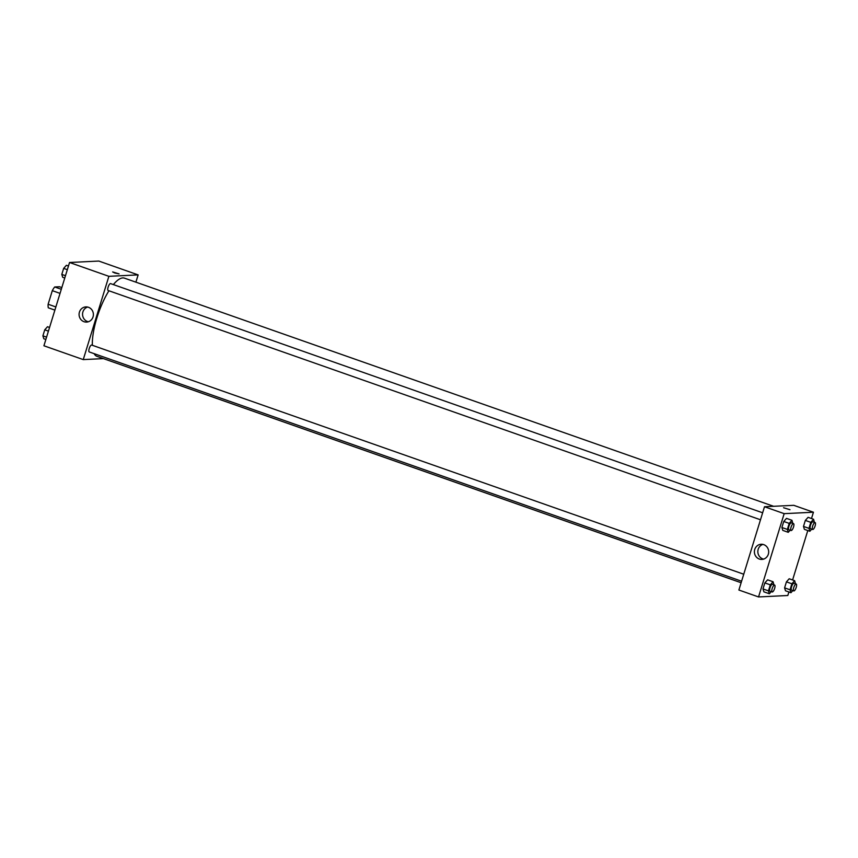 <?xml version="1.0" encoding="UTF-8"?>
<svg xmlns="http://www.w3.org/2000/svg" width="858" height="858" viewBox="0 0 858 858"><rect width="100%" height="100%" fill="white"/><g stroke="black" fill="none" stroke-linecap="round" stroke-linejoin="round"><path stroke-width="1.29" d="M55.867 306.95L48.134 304.236L52.306 290.658A13.095 4.086 109.4 0 1 54.697 286.98L59.47 286.744L61.83 287.569M48.134 304.236A13.095 4.086 109.4 0 0 48.295 307.797L54.891 310.113M60.039 293.382L52.306 290.658M61.293 289.296L54.697 286.98M103.421 358.612L83.258 359.599L43.919 345.774L69.541 262.494L98.799 261.057L138.138 274.892L135.896 282.175M114.747 272.973L112.655 271.932L119.069 273.895L114.747 272.973M83.258 359.599L108.88 276.319L69.541 262.494M108.88 276.319L138.138 274.892M119.069 273.895L112.655 271.932M79.429 312.108A7.593 7.154 87.2 0 1 93.383 314.146A7.593 7.154 87.2 0 1 86.604 322.082A7.593 7.154 87.2 0 1 79.429 312.108M87.613 307.057A7.593 7.154 -92.8 0 0 88.331 321.771M743.747 574.227L91.667 345.045A3.657 1.137 109.4 0 0 91.527 345.023A3.657 1.137 109.4 0 0 89.307 348.327A3.657 1.137 109.4 0 0 89.243 351.941L741.591 581.22M762.644 512.784L110.564 283.601A3.657 1.137 109.4 0 0 108.28 286.669A3.657 1.137 109.4 0 0 108.14 290.497A3.657 1.137 109.4 0 0 108.29 290.519M773.605 506.295L124.442 278.142A41.441 12.913 109.4 0 0 113.363 284.577M108.934 290.776A41.441 12.913 109.4 0 0 92.364 345.281M94.144 353.657A41.441 12.913 109.4 0 0 96.954 356.338L741.119 582.743M788.899 591.988L787.816 595.506L758.547 596.943L738.888 590.025L764.499 506.746L793.768 505.319L813.438 512.226L811.496 518.522M792.599 579.965L807.796 530.544M767.599 579.826L764.843 582.914L762.998 588.931L763.899 591.838L762.998 588.931L764.843 582.914L767.599 579.826L773.058 581.745L773.916 584.824M786.496 518.382L783.751 521.471L781.895 527.488L782.796 530.394L781.895 527.488L783.751 521.471L786.496 518.382L791.966 520.302L792.813 523.38M808.086 517.32L805.33 520.42L803.485 526.426L804.386 529.343L803.485 526.426L805.33 520.42L808.086 517.32L813.556 519.251L814.403 522.329M758.547 596.943L784.169 513.652L813.438 512.226M785.488 590.787L784.587 587.869L785.488 590.787L790.947 592.706L790.046 589.789L791.891 583.783L794.647 580.684L795.505 583.772M786.432 581.863L784.587 587.869L786.432 581.863L789.188 578.764L786.432 581.863L791.891 583.783M759.309 559.041A7.593 7.154 87.2 0 1 761.153 544.262A7.593 7.154 87.2 0 1 768.671 551.49A7.593 7.154 87.2 0 1 759.309 559.041M784.169 513.652L764.499 506.746M789.982 509.706L783.579 507.732M762.901 544.401A7.593 7.154 -92.8 0 0 763.62 559.116M771.245 591.645L769.358 593.757L768.457 590.851L770.312 584.834L773.058 581.745M774.613 585.07A3.657 1.137 109.4 0 0 772.318 588.138A3.657 1.137 109.4 0 0 772.189 591.966A3.657 1.137 109.4 0 0 772.329 591.988A3.657 1.137 109.4 0 0 774.549 588.685A3.657 1.137 109.4 0 0 774.613 585.07L772.425 584.298A3.657 1.137 109.4 0 0 770.141 587.376A3.657 1.137 109.4 0 0 770.001 591.205A3.657 1.137 109.4 0 0 770.141 591.226M769.358 593.757L763.899 591.838M768.457 590.851L762.998 588.931M770.312 584.834L764.843 582.914M790.154 530.201L788.266 532.314L787.365 529.407L789.21 523.391L791.966 520.302M793.511 523.627A3.657 1.137 109.4 0 0 791.226 526.694A3.657 1.137 109.4 0 0 791.087 530.523A3.657 1.137 109.4 0 0 791.237 530.544A3.657 1.137 109.4 0 0 793.446 527.241A3.657 1.137 109.4 0 0 793.511 523.627L791.323 522.854A3.657 1.137 109.4 0 0 789.038 525.933A3.657 1.137 109.4 0 0 788.899 529.761A3.657 1.137 109.4 0 0 789.049 529.783M788.266 532.314L782.796 530.394M787.365 529.407L781.895 527.488M789.21 523.391L783.751 521.471M792.835 590.594L790.947 592.706M796.203 584.019A3.657 1.137 109.4 0 0 793.907 587.087A3.657 1.137 109.4 0 0 793.768 590.915A3.657 1.137 109.4 0 0 793.918 590.937A3.657 1.137 109.4 0 0 796.138 587.623A3.657 1.137 109.4 0 0 796.203 584.019L794.015 583.247A3.657 1.137 109.4 0 0 791.72 586.325A3.657 1.137 109.4 0 0 791.591 590.154A3.657 1.137 109.4 0 0 791.73 590.165M794.647 580.684L789.188 578.764M790.046 589.789L784.587 587.869M811.743 529.15L809.855 531.263L808.944 528.346L810.799 522.34L813.556 519.251M815.1 522.576A3.657 1.137 109.4 0 0 812.816 525.643A3.657 1.137 109.4 0 0 812.676 529.472A3.657 1.137 109.4 0 0 812.816 529.493A3.657 1.137 109.4 0 0 815.036 526.179A3.657 1.137 109.4 0 0 815.1 522.576L812.912 521.803A3.657 1.137 109.4 0 0 810.628 524.881A3.657 1.137 109.4 0 0 810.488 528.71A3.657 1.137 109.4 0 0 810.638 528.721M809.855 531.263L804.386 529.343M808.944 528.346L803.485 526.426M810.799 522.34L805.33 520.42M45.86 339.478L43.801 338.749L42.9 335.843L44.745 329.826L47.501 326.737L49.56 327.456M46.579 337.13L42.9 335.843M48.423 331.124L44.745 329.826M64.758 278.035L62.709 277.316L61.797 274.399L63.653 268.382L66.409 265.294L68.458 266.012M65.476 275.686L61.797 274.399M67.332 269.68L63.653 268.382M760.499 519.776L108.14 290.497M772.189 591.966L770.001 591.205M791.087 530.523L788.899 529.761M793.768 590.915L791.591 590.154M812.676 529.472L810.488 528.71"/></g></svg>
